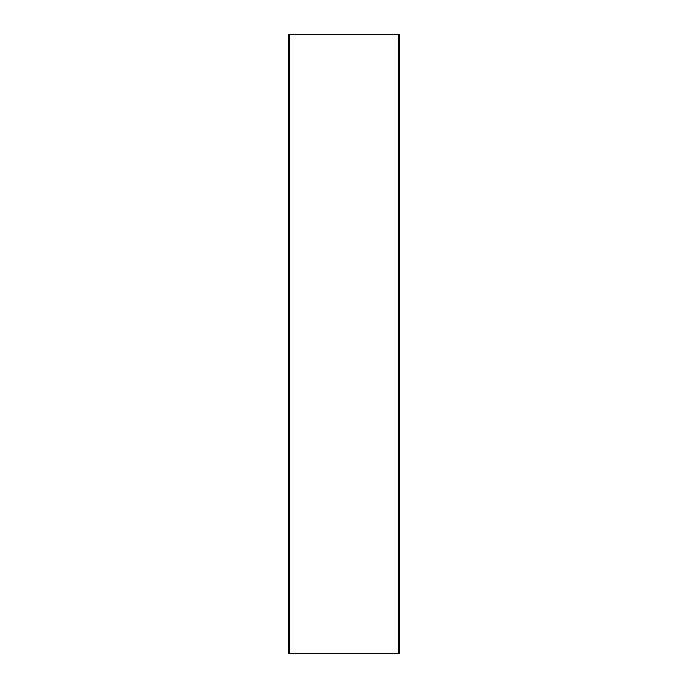<?xml version="1.0" encoding="UTF-8"?>
<svg xmlns="http://www.w3.org/2000/svg" width="688" height="688" viewBox="0 0 688 688"><rect width="100%" height="100%" fill="white"/><g stroke="black" fill="none" stroke-linecap="round" stroke-linejoin="round"><path stroke-width="1.03" d="M289.51 653.6L399.728 653.6L399.728 34.4L288.272 34.4L288.272 653.6L289.51 653.6L289.51 34.4M398.49 653.6L398.49 34.4"/></g></svg>
